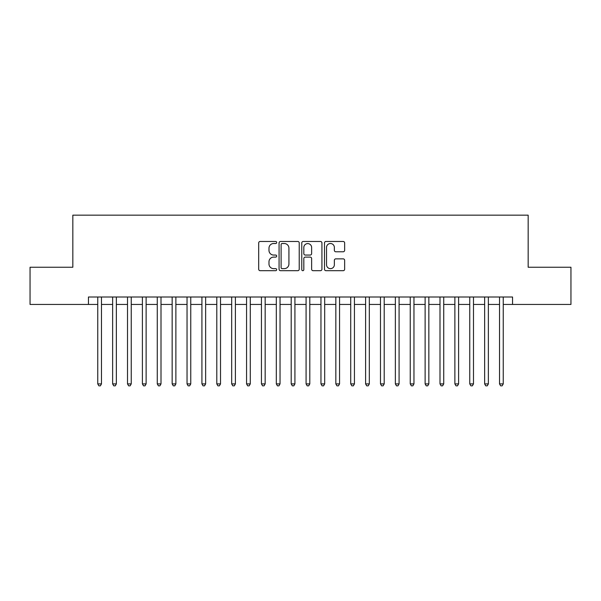 <?xml version="1.0" encoding="UTF-8"?>
<svg xmlns="http://www.w3.org/2000/svg" width="601" height="601" viewBox="0 0 601 601"><rect width="100%" height="100%" fill="white"/><g stroke="black" fill="none" stroke-linecap="round" stroke-linejoin="round"><path stroke-width="0.9" d="M276.693 242.496A1.022 1.022 0 0 0 275.671 241.474L260.15 241.474A1.457 1.457 0 0 0 258.693 242.939L258.693 269.225A1.457 1.457 0 0 0 260.15 270.69L275.671 270.69A1.022 1.022 0 0 0 276.693 269.669A1.022 1.022 0 0 0 275.671 268.647L273.658 268.647A4.673 4.673 0 0 1 268.985 263.967L268.985 261.781A4.673 4.673 0 0 1 273.658 257.108L275.671 257.108A1.022 1.022 0 0 0 276.693 256.079A1.022 1.022 0 0 0 275.671 255.057L273.658 255.057A4.673 4.673 0 0 1 268.985 250.384L268.985 248.198A4.673 4.673 0 0 1 273.658 243.518L275.671 243.518A1.022 1.022 0 0 0 276.693 242.496M343.186 251.774A1.457 1.457 0 0 0 344.643 250.316L344.643 242.939A1.457 1.457 0 0 0 343.186 241.474L325.952 241.474A1.457 1.457 0 0 0 324.487 242.939L324.487 269.225A1.457 1.457 0 0 0 325.952 270.69L343.186 270.69A1.457 1.457 0 0 0 344.643 269.225L344.643 260.316A1.457 1.457 0 0 0 343.186 258.858L335.809 258.858A1.457 1.457 0 0 0 334.351 260.316L334.351 264.733A3.906 3.906 0 0 1 330.445 268.647A3.906 3.906 0 0 1 326.538 264.733L326.538 247.432A3.906 3.906 0 0 1 330.445 243.518A3.906 3.906 0 0 1 334.351 247.432L334.351 250.316A1.457 1.457 0 0 0 335.809 251.774L343.186 251.774M88.452 304.444L30.05 304.444L30.05 267.242L72.834 267.242L72.834 215.158L528.166 215.158L528.166 267.242L570.95 267.242L570.95 304.444L512.548 304.444L512.548 297.007L88.452 297.007L88.452 304.444L97.753 304.444M299.223 242.939A1.457 1.457 0 0 0 297.758 241.474L280.524 241.474A1.457 1.457 0 0 0 279.067 242.939L279.067 269.225A1.457 1.457 0 0 0 280.524 270.69L297.758 270.69A1.457 1.457 0 0 0 299.223 269.225L299.223 242.939M303.242 241.474L320.476 241.474A1.457 1.457 0 0 1 321.933 242.939L321.933 269.225A1.457 1.457 0 0 1 320.476 270.69L313.098 270.69A1.457 1.457 0 0 1 311.634 269.225L311.634 258.565A1.457 1.457 0 0 0 310.176 257.108L305.285 257.108A1.457 1.457 0 0 0 303.821 258.565L303.821 269.669A1.022 1.022 0 0 1 302.799 270.69A1.022 1.022 0 0 1 301.777 269.669L301.777 242.939A1.457 1.457 0 0 1 303.242 241.474M101.479 304.444L112.635 304.444M116.354 304.444L127.517 304.444M131.236 304.444L142.399 304.444M146.118 304.444L157.274 304.444M161 304.444L172.156 304.444M175.875 304.444L187.039 304.444M190.757 304.444L201.921 304.444M205.64 304.444L216.796 304.444M220.522 304.444L231.678 304.444M235.397 304.444L246.56 304.444M250.279 304.444L261.443 304.444M265.161 304.444L276.317 304.444M280.036 304.444L291.2 304.444M294.918 304.444L306.082 304.444M309.8 304.444L320.964 304.444M324.683 304.444L335.839 304.444M339.557 304.444L350.721 304.444M354.44 304.444L365.603 304.444M369.322 304.444L380.478 304.444M384.204 304.444L395.36 304.444M399.079 304.444L410.243 304.444M413.961 304.444L425.125 304.444M428.844 304.444L440 304.444M443.726 304.444L454.882 304.444M458.601 304.444L469.764 304.444M473.483 304.444L484.646 304.444M488.365 304.444L499.521 304.444M503.247 304.444L512.548 304.444M282.132 243.518A1.022 1.022 0 0 0 281.11 244.547L281.11 267.618A1.022 1.022 0 0 0 282.132 268.647L284.25 268.647A4.673 4.673 0 0 0 288.923 263.967L288.923 248.198A4.673 4.673 0 0 0 284.25 243.518L282.132 243.518M311.634 247.499A3.906 3.906 0 0 0 307.727 243.593A3.906 3.906 0 0 0 303.821 247.499L303.821 253.599A1.457 1.457 0 0 0 305.285 255.057L310.176 255.057A1.457 1.457 0 0 0 311.634 253.599L311.634 247.499M101.479 297.007L101.479 383.904L97.753 383.904L97.753 297.007M101.479 383.904L100.359 385.842L98.872 385.842L97.753 383.904M116.354 297.007L116.354 383.904L112.635 383.904L112.635 297.007M116.354 383.904L115.242 385.842L113.754 385.842L112.635 383.904M131.236 297.007L131.236 383.904L127.517 383.904L127.517 297.007M131.236 383.904L130.116 385.842L128.629 385.842L127.517 383.904M146.118 297.007L146.118 383.904L142.399 383.904L142.399 297.007M146.118 383.904L144.999 385.842L143.511 385.842L142.399 383.904M161 297.007L161 383.904L157.274 383.904L157.274 297.007M161 383.904L159.881 385.842L158.394 385.842L157.274 383.904M175.875 297.007L175.875 383.904L172.156 383.904L172.156 297.007M175.875 383.904L174.763 385.842L173.276 385.842L172.156 383.904M190.757 297.007L190.757 383.904L187.039 383.904L187.039 297.007M190.757 383.904L189.638 385.842L188.151 385.842L187.039 383.904M205.64 297.007L205.64 383.904L201.921 383.904L201.921 297.007M205.64 383.904L204.52 385.842L203.033 385.842L201.921 383.904M220.522 297.007L220.522 383.904L216.796 383.904L216.796 297.007M220.522 383.904L219.403 385.842L217.915 385.842L216.796 383.904M235.397 297.007L235.397 383.904L231.678 383.904L231.678 297.007M235.397 383.904L234.285 385.842L232.797 385.842L231.678 383.904M250.279 297.007L250.279 383.904L246.56 383.904L246.56 297.007M250.279 383.904L249.16 385.842L247.672 385.842L246.56 383.904M265.161 297.007L265.161 383.904L261.443 383.904L261.443 297.007M265.161 383.904L264.042 385.842L262.554 385.842L261.443 383.904M280.036 297.007L280.036 383.904L276.317 383.904L276.317 297.007M280.036 383.904L278.924 385.842L277.437 385.842L276.317 383.904M294.918 297.007L294.918 383.904L291.2 383.904L291.2 297.007M294.918 383.904L293.806 385.842L292.319 385.842L291.2 383.904M309.8 297.007L309.8 383.904L306.082 383.904L306.082 297.007M309.8 383.904L308.681 385.842L307.194 385.842L306.082 383.904M324.683 297.007L324.683 383.904L320.964 383.904L320.964 297.007M324.683 383.904L323.563 385.842L322.076 385.842L320.964 383.904M339.557 297.007L339.557 383.904L335.839 383.904L335.839 297.007M339.557 383.904L338.446 385.842L336.958 385.842L335.839 383.904M354.44 297.007L354.44 383.904L350.721 383.904L350.721 297.007M354.44 383.904L353.328 385.842L351.84 385.842L350.721 383.904M369.322 297.007L369.322 383.904L365.603 383.904L365.603 297.007M369.322 383.904L368.203 385.842L366.715 385.842L365.603 383.904M384.204 297.007L384.204 383.904L380.478 383.904L380.478 297.007M384.204 383.904L383.085 385.842L381.597 385.842L380.478 383.904M399.079 297.007L399.079 383.904L395.36 383.904L395.36 297.007M399.079 383.904L397.967 385.842L396.48 385.842L395.36 383.904M413.961 297.007L413.961 383.904L410.243 383.904L410.243 297.007M413.961 383.904L412.849 385.842L411.362 385.842L410.243 383.904M428.844 297.007L428.844 383.904L425.125 383.904L425.125 297.007M428.844 383.904L427.724 385.842L426.237 385.842L425.125 383.904M443.726 297.007L443.726 383.904L440 383.904L440 297.007M443.726 383.904L442.606 385.842L441.119 385.842L440 383.904M458.601 297.007L458.601 383.904L454.882 383.904L454.882 297.007M458.601 383.904L457.489 385.842L456.001 385.842L454.882 383.904M473.483 297.007L473.483 383.904L469.764 383.904L469.764 297.007M473.483 383.904L472.371 385.842L470.883 385.842L469.764 383.904M488.365 297.007L488.365 383.904L484.646 383.904L484.646 297.007M488.365 383.904L487.246 385.842L485.758 385.842L484.646 383.904M503.247 297.007L503.247 383.904L499.521 383.904L499.521 297.007M503.247 383.904L502.128 385.842L500.641 385.842L499.521 383.904"/></g></svg>
